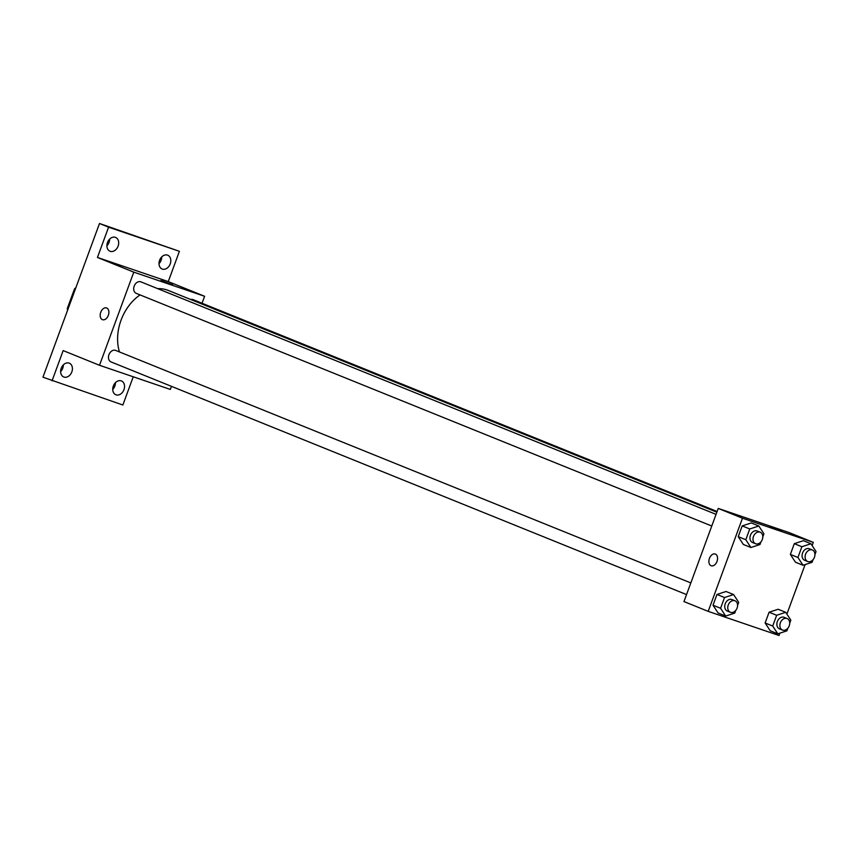 <?xml version="1.0" encoding="UTF-8"?>
<svg xmlns="http://www.w3.org/2000/svg" width="859" height="859" viewBox="0 0 859 859"><rect width="100%" height="100%" fill="white"/><g stroke="black" fill="none" stroke-linecap="round" stroke-linejoin="round"><path stroke-width="1.29" d="M68.108 308.832L67.292 308.51A19.22 14.474 112 0 0 67.571 310.292M67.292 308.51L74.508 288.903A19.22 14.474 112 0 1 75.882 287.679M75.313 289.225L74.508 288.903M112.744 389.374A7.452 5.605 112 0 0 114.87 385.981A7.452 5.605 112 0 0 115.46 382.652M159.012 263.627A7.452 5.605 112 0 0 161.138 260.234A7.452 5.605 112 0 0 161.728 256.905M106.892 245.857A7.452 5.605 112 0 0 109.018 242.474A7.452 5.605 112 0 0 109.608 239.146M60.624 371.603A7.452 5.605 112 0 0 62.75 368.221A7.452 5.605 112 0 0 63.341 364.892M133.242 376.779L122.858 405.008L42.95 377.198L99.494 223.501L179.402 251.311L168.267 281.591L97.443 257.453L108.578 227.173L99.494 223.501M52.034 380.87L63.169 350.601L99.515 365.29L133.779 272.142L97.443 257.453M106.677 307.994A6.206 4.08 108.8 0 1 108.363 315.242A6.206 4.08 108.8 0 1 102.532 319.688A6.206 4.08 108.8 0 1 100.675 312.504A6.206 4.08 108.8 0 1 106.537 307.941A6.206 4.08 108.8 0 1 106.677 307.994M107.482 242.528A7.452 5.605 -68 0 1 115.578 237.428A7.452 5.605 -68 0 1 118.102 246.146A7.452 5.605 -68 0 1 109.995 251.236A7.452 5.605 -68 0 1 107.482 242.528M159.602 260.288A7.452 5.605 -68 0 1 167.709 255.198A7.452 5.605 -68 0 1 170.222 263.906A7.452 5.605 -68 0 1 162.126 269.007A7.452 5.605 -68 0 1 159.602 260.288M108.578 227.173L179.402 251.311M133.779 272.142L204.603 296.28L168.267 281.591M204.603 296.28L202.037 303.259M171.467 386.357L170.329 389.428L99.515 365.29M113.334 386.035A7.452 5.605 -68 0 1 121.441 380.945A7.452 5.605 -68 0 1 123.964 389.653A7.452 5.605 -68 0 1 115.858 394.753A7.452 5.605 -68 0 1 113.334 386.035M61.214 368.275A7.452 5.605 -68 0 1 69.311 363.174A7.452 5.605 -68 0 1 71.834 371.893A7.452 5.605 -68 0 1 63.738 376.983A7.452 5.605 -68 0 1 61.214 368.275M716.857 512.2L168.353 290.46A43.487 32.749 112 0 0 167.065 289.988A43.487 32.749 112 0 0 157.723 288.656M140.071 294.905A43.487 32.749 112 0 0 119.444 351.932M716.052 514.369L140.93 281.87A6.206 4.671 112 0 0 140.747 281.806A6.206 4.671 112 0 0 134.229 285.993A6.206 4.671 112 0 0 136.28 293.381L711.767 526.019M690.829 582.928L115.707 350.429A6.206 4.671 112 0 0 115.525 350.354A6.206 4.671 112 0 0 109.007 354.552A6.206 4.671 112 0 0 111.058 361.929L686.545 594.578M190.698 299.501A6.206 4.671 -68 0 1 193.06 299.63L717.115 511.492M170.608 284.157L160.998 280.485L170.608 284.157M160.998 280.496L172.648 284.78M102.532 319.688A6.206 4.08 108.8 0 1 100.675 312.504A6.206 4.08 108.8 0 1 106.537 307.941M779.886 633.147L779.016 635.499L708.203 611.361L683.968 601.568L718.242 508.421L789.067 532.559L813.29 542.351L812.109 545.54M708.203 611.361L742.466 518.213L718.242 508.421M715.364 554.066A6.206 4.08 108.8 0 1 717.05 561.314A6.206 4.08 108.8 0 1 711.22 565.759A6.206 4.08 108.8 0 1 709.362 558.575A6.206 4.08 108.8 0 1 715.225 554.012A6.206 4.08 108.8 0 1 715.364 554.066M770.233 630.774L765.133 622.979L769.095 612.22L778.157 609.256L769.095 612.22L765.133 622.979L770.233 630.774L777.803 633.835L772.703 626.039L776.665 615.28L785.727 612.317L790.828 620.112L789.711 623.14M743.336 544.445L738.235 536.66L742.187 525.901L751.249 522.938L742.187 525.901L738.235 536.66L743.336 544.445L750.906 547.505L745.805 539.72L749.757 528.961L758.819 525.998L763.93 533.793L762.813 536.821M805.108 564.599L786.887 614.099M742.466 518.213L813.29 542.351M718.113 613.004L713.013 605.208L716.964 594.46L726.027 591.497L716.964 594.46L713.013 605.219L718.113 613.004L725.683 616.064L720.583 608.279L724.534 597.52L733.597 594.557L738.697 602.342L737.591 605.38M795.466 562.216L790.355 554.42L794.317 543.661L803.38 540.698L794.317 543.661L790.355 554.42L795.466 562.216L803.036 565.276L797.925 557.48L801.887 546.732L810.95 543.758L816.05 551.553L814.933 554.581M779.296 530.228L769.685 526.556L779.296 530.228M769.685 526.567L781.325 530.851M711.22 565.759A6.206 4.08 108.8 0 1 709.362 558.575A6.206 4.08 108.8 0 1 715.225 554.012M813.086 559.617L812.088 562.312L803.036 565.276M812.346 549.985L809.318 548.761A6.206 4.671 112 0 0 809.135 548.697A6.206 4.671 112 0 0 802.607 552.885A6.206 4.671 112 0 0 804.668 560.272L807.696 561.496A6.206 4.671 112 0 0 814.353 557.491A6.206 4.671 112 0 0 812.346 549.985A6.206 4.671 112 0 0 812.163 549.921A6.206 4.671 112 0 0 805.635 554.109A6.206 4.671 112 0 0 807.696 561.496M797.925 557.48L790.355 554.42M801.887 546.732L794.317 543.661M810.95 543.758L803.38 540.698M787.853 628.176L786.865 630.86L777.803 633.835M787.123 618.544L784.095 617.32A6.206 4.671 112 0 0 783.913 617.256A6.206 4.671 112 0 0 777.384 621.444A6.206 4.671 112 0 0 779.435 628.831L782.463 630.055A6.206 4.671 112 0 0 789.131 626.05A6.206 4.671 112 0 0 787.123 618.544A6.206 4.671 112 0 0 786.941 618.48A6.206 4.671 112 0 0 780.412 622.668A6.206 4.671 112 0 0 782.463 630.055M772.703 626.039L765.133 622.979M776.665 615.28L769.095 612.22M785.727 612.317L778.157 609.256M760.956 541.857L759.968 544.542L750.906 547.505M760.215 532.226L757.187 531.002A6.206 4.671 112 0 0 757.004 530.937A6.206 4.671 112 0 0 750.487 535.125A6.206 4.671 112 0 0 752.538 542.512L755.566 543.736A6.206 4.671 112 0 0 762.223 539.731A6.206 4.671 112 0 0 760.215 532.226A6.206 4.671 112 0 0 760.032 532.161A6.206 4.671 112 0 0 753.515 536.349A6.206 4.671 112 0 0 755.566 543.736M745.805 539.72L738.235 536.66M749.757 528.961L742.187 525.901M758.819 525.998L751.249 522.938M735.734 610.416L734.746 613.101L725.683 616.064M734.993 600.785L731.965 599.561A6.206 4.671 112 0 0 731.782 599.485A6.206 4.671 112 0 0 725.264 603.684A6.206 4.671 112 0 0 727.315 611.06L730.343 612.284A6.206 4.671 112 0 0 737.001 608.29A6.206 4.671 112 0 0 734.993 600.785A6.206 4.671 112 0 0 734.81 600.709A6.206 4.671 112 0 0 728.292 604.908A6.206 4.671 112 0 0 730.343 612.284M720.583 608.279L713.013 605.219M724.534 597.52L716.964 594.46M733.597 594.557L726.027 591.497"/></g></svg>
